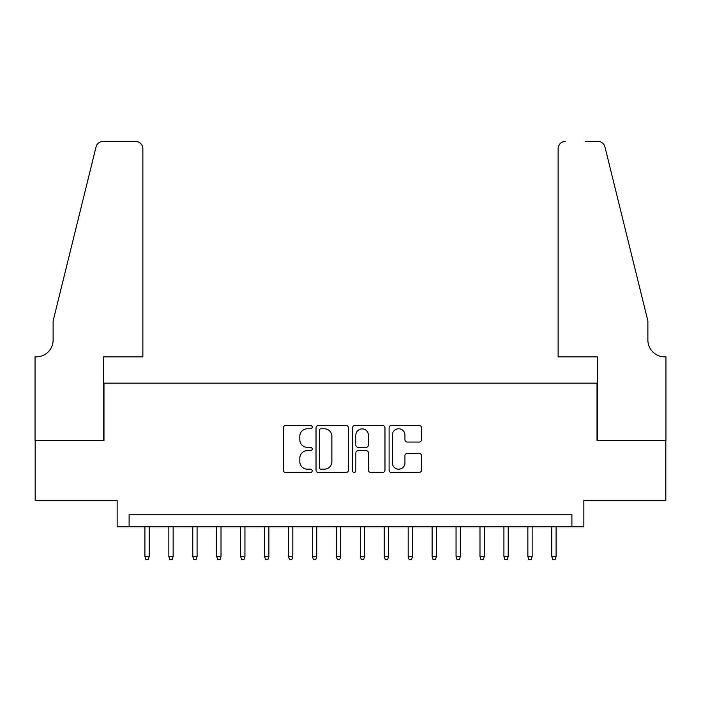 <?xml version="1.0" encoding="UTF-8"?>
<svg xmlns="http://www.w3.org/2000/svg" width="701" height="701" viewBox="0 0 701 701"><rect width="100%" height="100%" fill="white"/><g stroke="black" fill="none" stroke-linecap="round" stroke-linejoin="round"><path stroke-width="1.05" d="M312.208 427.137A1.647 1.647 0 0 0 310.561 425.498L285.605 425.498A2.348 2.348 0 0 0 283.248 427.847L283.248 470.134A2.348 2.348 0 0 0 285.605 472.483L310.561 472.483A1.647 1.647 0 0 0 312.208 470.835A1.647 1.647 0 0 0 310.561 469.188L307.336 469.188A7.518 7.518 0 0 1 299.818 461.679L299.818 458.147A7.518 7.518 0 0 1 307.336 450.629L310.561 450.629A1.647 1.647 0 0 0 312.208 448.99A1.647 1.647 0 0 0 310.561 447.343L307.336 447.343A7.518 7.518 0 0 1 299.818 439.825L299.818 436.302A7.518 7.518 0 0 1 307.336 428.784L310.561 428.784A1.647 1.647 0 0 0 312.208 427.137M419.154 442.059A2.348 2.348 0 0 0 421.511 439.711L421.511 427.847A2.348 2.348 0 0 0 419.154 425.498L391.438 425.498A2.348 2.348 0 0 0 389.09 427.847L389.09 470.134A2.348 2.348 0 0 0 391.438 472.483L419.154 472.483A2.348 2.348 0 0 0 421.511 470.134L421.511 455.799A2.348 2.348 0 0 0 419.154 453.451L407.29 453.451A2.348 2.348 0 0 0 404.941 455.799L404.941 462.905A6.283 6.283 0 0 1 398.659 469.188A6.283 6.283 0 0 1 392.376 462.905L392.376 435.067A6.283 6.283 0 0 1 398.659 428.784A6.283 6.283 0 0 1 404.941 435.067L404.941 439.711A2.348 2.348 0 0 0 407.29 442.059L419.154 442.059M571.893 526.775L583.854 526.775L583.854 500.444L665.827 500.444L665.827 440.614L597.024 440.614L597.024 383.167L103.976 383.167L103.976 440.614L35.173 440.614L35.173 500.444L117.146 500.444L117.146 526.775L571.893 526.775L571.893 514.806L129.107 514.806L129.107 526.775M348.441 427.847A2.348 2.348 0 0 0 346.092 425.498L318.377 425.498A2.348 2.348 0 0 0 316.028 427.847L316.028 470.134A2.348 2.348 0 0 0 318.377 472.483L346.092 472.483A2.348 2.348 0 0 0 348.441 470.134L348.441 427.847M354.908 425.498L382.623 425.498A2.348 2.348 0 0 1 384.972 427.847L384.972 470.134A2.348 2.348 0 0 1 382.623 472.483L370.759 472.483A2.348 2.348 0 0 1 368.411 470.134L368.411 452.986A2.348 2.348 0 0 0 366.062 450.629L358.193 450.629A2.348 2.348 0 0 0 355.845 452.986L355.845 470.835A1.647 1.647 0 0 1 354.198 472.483A1.647 1.647 0 0 1 352.559 470.835L352.559 427.847A2.348 2.348 0 0 1 354.908 425.498M320.962 428.784A1.647 1.647 0 0 0 319.314 430.432L319.314 467.549A1.647 1.647 0 0 0 320.962 469.188L324.361 469.188A7.518 7.518 0 0 0 331.88 461.679L331.88 436.302A7.518 7.518 0 0 0 324.361 428.784L320.962 428.784M368.411 435.19A6.283 6.283 0 0 0 362.128 428.898A6.283 6.283 0 0 0 355.845 435.19L355.845 444.995A2.348 2.348 0 0 0 358.193 447.343L366.062 447.343A2.348 2.348 0 0 0 368.411 444.995L368.411 435.19M149.217 556.454L148.261 559.564L145.861 559.564L144.905 556.454L149.217 556.454L149.217 526.775M144.905 556.454L144.905 526.775M142.873 356.844L142.873 148.621A7.176 7.176 0 0 0 135.696 141.436L103.021 141.436A7.176 7.176 0 0 0 96.055 146.895L53.118 320.944L53.118 340.09A16.754 16.754 0 0 1 36.364 356.844L35.05 356.844L35.05 440.614L103.617 440.614L103.617 356.844L142.873 356.844L142.873 148.621C142.417 144.283 140.025 141.891 135.696 141.436L115.831 141.436M96.055 146.895C97.877 142.96 97.877 142.96 96.055 146.895C97.877 142.96 97.877 142.96 96.055 146.895M53.118 340.09A16.754 16.754 0 0 1 36.364 356.844M558.127 356.844L558.127 148.621L558.127 356.844L597.383 356.844L597.383 440.614L665.95 440.614L665.95 356.844L664.636 356.844A16.754 16.754 0 0 1 647.882 340.09A16.754 16.754 0 0 0 664.636 356.844M634.72 267.572L604.945 146.895L647.882 320.944L647.882 340.09M585.169 141.436L597.979 141.436A7.176 7.176 0 0 1 604.945 146.895C603.123 142.96 603.123 142.96 604.945 146.895C603.123 142.96 603.123 142.96 604.945 146.895M565.304 141.436A7.176 7.176 0 0 0 558.127 148.621C558.583 144.283 560.975 141.891 565.304 141.436M173.147 556.454L172.192 559.564L169.8 559.564L168.845 556.454L173.147 556.454L173.147 526.775M168.845 556.454L168.845 526.775M197.086 556.454L196.122 559.564L193.73 559.564L192.775 556.454L197.086 556.454L197.086 526.775M192.775 556.454L192.775 526.775M221.017 556.454L220.061 559.564L217.669 559.564L216.705 556.454L221.017 556.454L221.017 526.775M216.705 556.454L216.705 526.775M244.947 556.454L243.992 559.564L241.6 559.564L240.645 556.454L244.947 556.454L244.947 526.775M240.645 556.454L240.645 526.775M268.886 556.454L267.931 559.564L265.53 559.564L264.575 556.454L268.886 556.454L268.886 526.775M264.575 556.454L264.575 526.775M292.816 556.454L291.861 559.564L289.469 559.564L288.514 556.454L292.816 556.454L292.816 526.775M288.514 556.454L288.514 526.775M316.756 556.454L315.792 559.564L313.4 559.564L312.444 556.454L316.756 556.454L316.756 526.775M312.444 556.454L312.444 526.775M340.686 556.454L339.731 559.564L337.339 559.564L336.375 556.454L340.686 556.454L340.686 526.775M336.375 556.454L336.375 526.775M364.625 556.454L363.661 559.564L361.269 559.564L360.314 556.454L364.625 556.454L364.625 526.775M360.314 556.454L360.314 526.775M388.556 556.454L387.6 559.564L385.208 559.564L384.244 556.454L388.556 556.454L388.556 526.775M384.244 556.454L384.244 526.775M412.486 556.454L411.531 559.564L409.139 559.564L408.184 556.454L412.486 556.454L412.486 526.775M408.184 556.454L408.184 526.775M436.425 556.454L435.47 559.564L433.069 559.564L432.114 556.454L436.425 556.454L436.425 526.775M432.114 556.454L432.114 526.775M460.355 556.454L459.4 559.564L457.008 559.564L456.053 556.454L460.355 556.454L460.355 526.775M456.053 556.454L456.053 526.775M484.295 556.454L483.331 559.564L480.939 559.564L479.983 556.454L484.295 556.454L484.295 526.775M479.983 556.454L479.983 526.775M508.225 556.454L507.27 559.564L504.878 559.564L503.914 556.454L508.225 556.454L508.225 526.775M503.914 556.454L503.914 526.775M532.155 556.454L531.2 559.564L528.808 559.564L527.853 556.454L532.155 556.454L532.155 526.775M527.853 556.454L527.853 526.775M556.095 556.454L555.139 559.564L552.738 559.564L551.783 556.454L556.095 556.454L556.095 526.775M551.783 556.454L551.783 526.775"/></g></svg>
